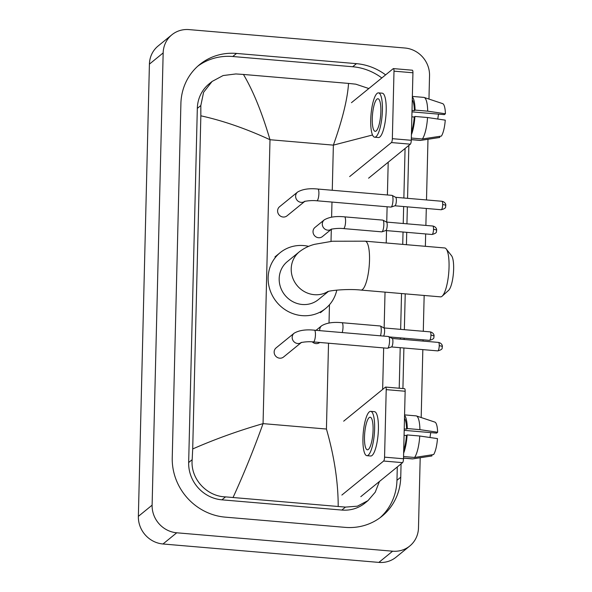 <?xml version="1.0" encoding="UTF-8"?>
<svg xmlns="http://www.w3.org/2000/svg" width="592" height="592" viewBox="0 0 592 592"><rect width="100%" height="100%" fill="white"/><g stroke="black" fill="none" stroke-linecap="round" stroke-linejoin="round"><path stroke-width="0.89" d="M420.194 457.749L418.485 527.872A26.174 24.627 -129.2 0 1 409.768 546.016L396.018 557.213A26.174 24.627 -129.2 0 1 378.865 562.4L162.985 543.989A26.174 24.627 -129.2 0 1 138.365 516.357L149.413 64.128A26.174 24.627 -129.2 0 1 158.131 45.984L171.88 34.787A26.174 24.627 -129.2 0 1 189.033 29.6L404.906 48.011A26.174 24.627 -129.2 0 1 429.533 75.643L428.963 99.064M409.768 546.016A26.174 24.627 -129.2 0 1 392.614 551.196L176.734 532.793A26.174 24.627 -129.2 0 1 152.114 505.161L163.163 52.925A26.174 24.627 -129.2 0 1 171.88 34.787M427.979 139.275L426.499 199.948M426.292 208.465L425.877 225.426M425.663 233.951L425.367 246.316M424.161 295.467L423.287 331.291M423.08 339.808L423.051 341.096M422.836 349.613L421.178 417.538M385.607 74.873A56.277 52.947 50.8 0 0 356.458 63.662L236.526 53.435A56.277 52.947 50.8 0 0 199.645 64.58A56.277 52.947 50.8 0 0 180.9 103.585L172.242 457.727A56.277 52.947 50.8 0 0 225.189 517.134L345.121 527.361A56.277 52.947 50.8 0 0 382.003 516.217A56.277 52.947 50.8 0 0 400.747 477.211L401.073 463.869M402.915 388.544L403.899 348M404.114 339.482L404.144 338.195M404.351 329.677L405.224 293.854M406.43 244.696L406.726 232.338M406.941 223.813L407.355 206.852M407.562 198.327L408.857 145.388M381.825 77.952A56.277 52.947 50.8 0 0 352.677 66.741L232.745 56.514A56.277 52.947 50.8 0 0 197.787 66.171M380.079 517.711A56.277 52.947 50.8 0 0 396.966 480.297L397.291 466.947M399.215 388.234L400.207 347.682M400.414 339.164L400.444 337.884M400.651 329.359L401.531 293.536M402.73 244.385L403.034 232.02M403.241 223.502L403.655 206.534M403.862 198.017L405.076 148.474M372.538 134.991L333.37 145.129C342.457 119.606 347.511 99.034 348.54 83.413L243.438 74.451C253.198 90.902 262.049 112.658 269.996 139.727C245.872 128.605 222.821 120.635 200.843 115.81L200.829 105.531L203.589 92.293L212.084 81.459L209.087 83.901A35.335 33.248 50.8 0 0 197.321 108.388L188.663 462.53A35.335 33.248 50.8 0 0 221.911 499.833L341.836 510.06A35.335 33.248 50.8 0 0 364.998 503.059L367.995 500.617L357.39 506.182L345.462 507.107L225.537 496.88C206.741 496.436 190.306 478.676 192.171 459.673L192.703 448.951C215.037 439.168 238.487 430.724 263.055 423.628C253.864 449.247 243.874 473.829 233.107 497.384M348.54 83.413L355.799 84.175L368.838 88.534M388.204 162.215L387.405 194.968M387.116 206.763L386.739 222.089M386.532 230.614L386.228 242.979M385.029 292.13L384.149 327.953M383.66 347.918L382.647 389.418M379.428 481.496L375.232 492.196L367.995 500.617M200.843 115.81L192.703 448.951M212.084 81.459L223.11 75.547L235.868 73.948L243.438 74.451M338.202 506.352C338.173 481.977 334.243 456.21 326.429 429.037L263.055 423.628L269.996 139.727L333.37 145.129L332.267 190.269M393.421 68.598L412.358 70.211A3.271 0.821 94.9 0 1 412.935 72.772L393.998 71.158A3.271 0.821 -85.1 0 0 393.421 68.598A3.271 0.821 -85.1 0 0 393.221 68.672L351.456 102.69M411.285 140.289A3.271 0.821 94.9 0 1 410.352 144.174L391.416 142.561A3.271 0.821 -85.1 0 0 392.348 138.676L411.285 140.289L412.935 72.772M368.587 178.192L410.352 144.174M392.348 138.676L393.998 71.158M391.416 142.561L349.65 176.579M380.863 111.533A16.361 4.1 -85.1 0 0 377.955 98.738A16.361 4.1 -85.1 0 0 372.272 118.533A16.361 4.1 -85.1 0 0 375.18 131.335A16.361 4.1 -85.1 0 0 380.863 111.533M411.98 111.873L444.355 114.633L445.413 113.768L427.698 111.163L415.073 110.082L414.378 110.652L412.017 110.452M438.591 114.138A13.091 3.278 -85.1 0 0 437.799 119.036M411.492 131.794A18.974 4.751 -85.1 0 0 414.222 117.024L414.918 116.454L427.542 117.527L445.258 120.139A17.013 4.262 -85.1 0 1 441.41 136.079L422.37 138.987L411.344 138.047M411.862 116.816L414.222 117.024M374.677 137.203L378.466 137.529A22.252 5.572 -85.1 0 0 386.199 110.6A22.252 5.572 -85.1 0 0 382.247 93.188L378.458 92.87A22.252 5.572 -85.1 0 0 370.725 119.799A22.252 5.572 -85.1 0 0 374.677 137.203A22.252 5.572 -85.1 0 0 382.41 110.275A22.252 5.572 -85.1 0 0 378.458 92.87M411.425 134.68A21.593 5.409 -85.1 0 0 414.918 116.454M411.299 139.668L420.179 140.43A21.593 5.409 -85.1 0 0 420.512 140.415A21.593 5.409 -85.1 0 0 420.646 140.385L439.693 137.477L439.723 136.338M411.307 139.594L420.646 140.385M422.37 138.987A21.593 5.409 -85.1 0 0 427.542 117.527M414.378 110.652A18.974 4.751 -85.1 0 0 412.276 99.811M415.073 110.082A21.593 5.409 -85.1 0 0 412.343 96.925M427.698 111.163A21.593 5.409 -85.1 0 0 424.168 97.465A21.593 5.409 -85.1 0 0 423.85 97.399L412.358 96.415M445.413 113.768A17.013 4.262 -85.1 0 0 442.653 103.63L424.168 97.465M446.198 248.929L451.548 255.729A17.997 4.507 94.9 0 1 453.635 269.101A17.997 4.507 94.9 0 1 448.595 290.369L442.172 296.163A24.538 6.149 -85.1 0 0 449.047 267.162A24.538 6.149 -85.1 0 0 446.198 248.929A24.538 6.149 -85.1 0 0 444.681 247.959L365.153 241.181A24.538 6.149 94.9 0 1 369.512 260.376A24.538 6.149 94.9 0 1 360.979 290.08L440.515 296.858A24.538 6.149 -85.1 0 0 442.172 296.163M327.879 291.59A24.538 23.088 50.8 0 1 314.3 294.683A24.538 23.088 50.8 0 1 291.212 268.783A24.538 23.088 50.8 0 1 299.382 251.778L287.357 261.575A24.538 23.088 50.8 0 0 280.564 287.335A24.538 23.088 50.8 0 0 302.268 304.488A24.538 23.088 50.8 0 0 318.348 299.626L328.39 291.449M336.789 290.11A35.994 33.862 -129.2 0 1 325.585 308.506A35.994 33.862 -129.2 0 1 301.994 315.632A35.994 33.862 -129.2 0 1 270.167 290.48A35.994 33.862 -129.2 0 1 280.12 252.695A35.994 33.862 -129.2 0 1 303.711 245.569A35.994 33.862 -129.2 0 1 308.691 246.361M304.695 201.45L286.994 215.865A5.89 5.543 -129.2 0 1 277.929 212.92A5.89 5.543 -129.2 0 1 279.557 206.734L297.569 192.067A5.89 5.543 -129.2 0 0 301.15 202.36A5.89 5.543 -129.2 0 0 304.636 201.472M316.846 200.777A5.89 1.473 94.9 0 0 318.881 194.006A5.89 1.473 94.9 0 0 318.896 193.651A5.89 1.473 94.9 0 0 317.852 189.04L391.956 195.36A5.89 1.473 94.9 0 1 392.111 195.404A5.89 1.473 94.9 0 1 392.999 199.963A5.89 1.473 94.9 0 1 391.312 206.956A5.89 1.473 94.9 0 1 391.112 207.074A5.89 1.473 94.9 0 1 390.949 207.096L316.846 200.777C309.727 200.007 302.653 201.776 304.54 201.509L305.006 201.199M395.604 197.314A4.255 1.066 94.9 0 1 395.715 197.343A4.255 1.066 94.9 0 1 396.359 200.636A4.255 1.066 94.9 0 1 395.138 205.69A4.255 1.066 94.9 0 1 394.997 205.772A4.255 1.066 94.9 0 1 394.879 205.787M301.247 342.598L283.546 357.02A5.89 5.543 -129.2 0 1 274.481 354.068A5.89 5.543 -129.2 0 1 276.109 347.881L294.12 333.215A5.89 5.543 -129.2 0 0 297.695 343.508A5.89 5.543 -129.2 0 0 301.187 342.62M313.397 341.924A5.89 1.473 94.9 0 0 315.432 335.161A5.89 1.473 94.9 0 0 315.447 334.798A5.89 1.473 94.9 0 0 314.396 330.188L388.507 336.508A5.89 1.473 94.9 0 1 388.663 336.552A5.89 1.473 94.9 0 1 389.551 341.118A5.89 1.473 94.9 0 1 387.864 348.103A5.89 1.473 94.9 0 1 387.664 348.222A5.89 1.473 94.9 0 1 387.501 348.244L313.397 341.924C306.279 341.155 299.204 342.923 301.091 342.657L301.557 342.346M392.156 338.461A4.255 1.066 94.9 0 1 392.267 338.491A4.255 1.066 94.9 0 1 392.91 341.784A4.255 1.066 94.9 0 1 391.689 346.838A4.255 1.066 94.9 0 1 391.549 346.919A4.255 1.066 94.9 0 1 391.43 346.934M331.387 229.259L322.418 236.571A5.89 5.543 -129.2 0 1 313.353 233.618A5.89 5.543 -129.2 0 1 314.981 227.439L324.261 219.876A5.89 5.543 -129.2 0 0 327.842 230.177A5.89 5.543 -129.2 0 0 331.328 229.282M343.538 228.586A5.89 1.473 94.9 0 0 343.9 228.453A5.89 1.473 94.9 0 0 345.573 221.822A5.89 1.473 94.9 0 0 344.544 216.85L382.795 220.113A5.89 1.473 94.9 0 1 382.95 220.165A5.89 1.473 94.9 0 1 383.794 225.73A5.89 1.473 94.9 0 1 382.151 231.716A5.89 1.473 94.9 0 1 381.951 231.827A5.89 1.473 94.9 0 1 381.788 231.849L343.538 228.586C336.419 227.816 329.344 229.592 331.231 229.319L331.698 229.008M386.443 222.067A4.255 1.066 94.9 0 1 386.554 222.104A4.255 1.066 94.9 0 1 387.198 225.397A4.255 1.066 94.9 0 1 385.977 230.443A4.255 1.066 94.9 0 1 385.836 230.525A4.255 1.066 94.9 0 1 385.718 230.54M319.784 342.465A5.89 5.543 -129.2 0 1 312.243 341.836M383.853 327.931A4.255 1.066 94.9 0 1 383.964 327.961A4.255 1.066 94.9 0 1 384.608 331.254A4.255 1.066 94.9 0 1 383.586 336.086M342.22 332.563A5.89 1.473 94.9 0 0 342.99 327.687A5.89 1.473 94.9 0 0 341.954 322.714L380.205 325.977A5.89 1.473 94.9 0 1 380.36 326.022A5.89 1.473 94.9 0 1 381.255 329.84A5.89 1.473 94.9 0 1 380.478 335.819M385.636 387.072L404.573 388.685A3.271 0.821 94.9 0 1 405.15 391.245L386.213 389.632A3.271 0.821 -85.1 0 0 385.636 387.072A3.271 0.821 -85.1 0 0 385.436 387.146L343.678 421.171M403.5 458.763A3.271 0.821 94.9 0 1 402.567 462.648L383.631 461.035A3.271 0.821 -85.1 0 0 384.563 457.15L403.5 458.763L405.15 391.245M360.809 496.666L402.567 462.648M384.563 457.15L386.213 389.632M383.631 461.035L341.873 495.053M373.078 430.014A16.361 4.1 -85.1 0 0 370.178 417.212A16.361 4.1 -85.1 0 0 364.487 437.014A16.361 4.1 -85.1 0 0 367.395 449.809A16.361 4.1 -85.1 0 0 373.078 430.014M404.195 430.347L436.57 433.107L437.629 432.249L419.913 429.637L407.289 428.556L406.593 429.126L404.232 428.926M430.806 432.611A13.091 3.278 -85.1 0 0 430.021 437.518M403.707 450.268A18.974 4.751 -85.1 0 0 406.438 435.497L407.133 434.928L419.758 436.008L437.473 438.613A17.013 4.262 -85.1 0 1 433.633 454.552L414.585 457.468L403.559 456.521M404.077 435.298L406.438 435.497M366.892 455.677L370.681 456.003A22.252 5.572 -85.1 0 0 378.414 429.074A22.252 5.572 -85.1 0 0 374.462 411.669L370.673 411.344A22.252 5.572 -85.1 0 0 362.94 438.272A22.252 5.572 -85.1 0 0 366.892 455.677A22.252 5.572 -85.1 0 0 374.625 428.749A22.252 5.572 -85.1 0 0 370.673 411.344M403.64 453.154A21.593 5.409 -85.1 0 0 407.133 434.928M403.515 458.149L412.395 458.904A21.593 5.409 -85.1 0 0 412.728 458.889A21.593 5.409 -85.1 0 0 412.861 458.867L431.908 455.951L431.938 454.811M403.522 458.067L412.861 458.867M414.585 457.468A21.593 5.409 -85.1 0 0 419.758 436.008M406.593 429.126A18.974 4.751 -85.1 0 0 404.491 418.285M407.289 428.556A21.593 5.409 -85.1 0 0 404.565 415.399M419.913 429.637A21.593 5.409 -85.1 0 0 416.391 415.939A21.593 5.409 -85.1 0 0 416.065 415.873L404.573 414.888M437.629 432.249A17.013 4.262 -85.1 0 0 434.868 422.103L416.391 415.939M326.429 429.037L328.53 343.212M329.019 323.025L329.47 304.747M331.017 241.366L331.313 229.326M331.609 217.168L331.979 202.064M152.114 505.161L138.365 516.357M176.734 532.793L162.985 543.989M392.614 551.196L378.865 562.4M163.163 52.925L149.413 64.128M232.745 56.514L236.526 53.435M352.677 66.741L356.458 63.662M396.966 480.297L400.747 477.211M341.836 510.06L345.462 507.107M221.911 499.833L225.537 496.88M188.663 462.53L192.171 459.673M197.321 108.388L200.829 105.531M441.21 209.738C447.522 208.051 444.999 206.43 445.82 205.602L445.754 204.714C445.931 205.002 445.487 201.99 441.935 201.265A4.255 1.066 94.9 0 1 442.69 204.588A4.255 1.066 94.9 0 1 441.21 209.738L394.938 205.794M445.82 205.602A4.255 0.969 -178.6 0 0 442.69 204.588M437.762 350.886C444.074 349.199 441.551 347.578 442.372 346.749L442.305 345.861C442.483 346.15 442.039 343.138 438.48 342.413A4.255 1.066 94.9 0 1 439.242 345.735A4.255 1.066 94.9 0 1 437.762 350.886L391.49 346.942M442.372 346.749A4.255 0.969 -178.6 0 0 439.242 345.735M432.049 234.491C438.361 232.804 435.838 231.183 436.659 230.362L436.593 229.474C436.77 229.755 436.326 226.743 432.774 226.018A4.255 1.066 94.9 0 1 433.529 229.348A4.255 1.066 94.9 0 1 432.049 234.491L385.777 230.547M436.659 230.362A4.255 0.969 -178.6 0 0 433.529 229.348M429.459 340.356C435.779 338.668 433.255 337.048 434.077 336.219L434.003 335.331C434.188 335.62 433.736 332.608 430.184 331.875A4.255 1.066 94.9 0 1 430.939 335.205A4.255 1.066 94.9 0 1 429.459 340.356L389.366 336.937M434.077 336.219A4.255 0.969 -178.6 0 0 430.939 335.205M319.747 330.647A5.89 5.543 -129.2 0 1 321.671 325.741C326.577 322.84 333.34 321.833 341.954 322.714M433.3 138.461L420.512 140.415M299.382 251.778C304.177 248.129 309.313 245.636 314.789 244.289L332.401 241.233L365.153 241.181M280.12 252.695L274.969 256.898M325.585 308.506L320.427 312.702M327.309 291.767C329.404 290.531 347.711 288.593 360.979 290.08M317.852 189.04C309.239 188.16 302.475 189.166 297.569 192.067M394.997 205.772L391.112 207.074M395.715 197.343L392.111 195.404M441.935 201.265L395.656 197.314M314.396 330.188C305.79 329.307 299.027 330.314 294.12 333.215M391.549 346.919L387.664 348.222M392.267 338.491L388.663 336.552M438.48 342.413L392.207 338.461M344.544 216.85C335.93 215.969 329.167 216.983 324.261 219.876M385.836 230.525L381.951 231.827M386.554 222.104L382.95 220.165M432.774 226.018L386.495 222.074M316.039 330.329L321.671 325.741M383.964 327.961L380.36 326.022M430.184 331.875L383.912 327.931M425.515 456.935L412.728 458.889"/></g></svg>
